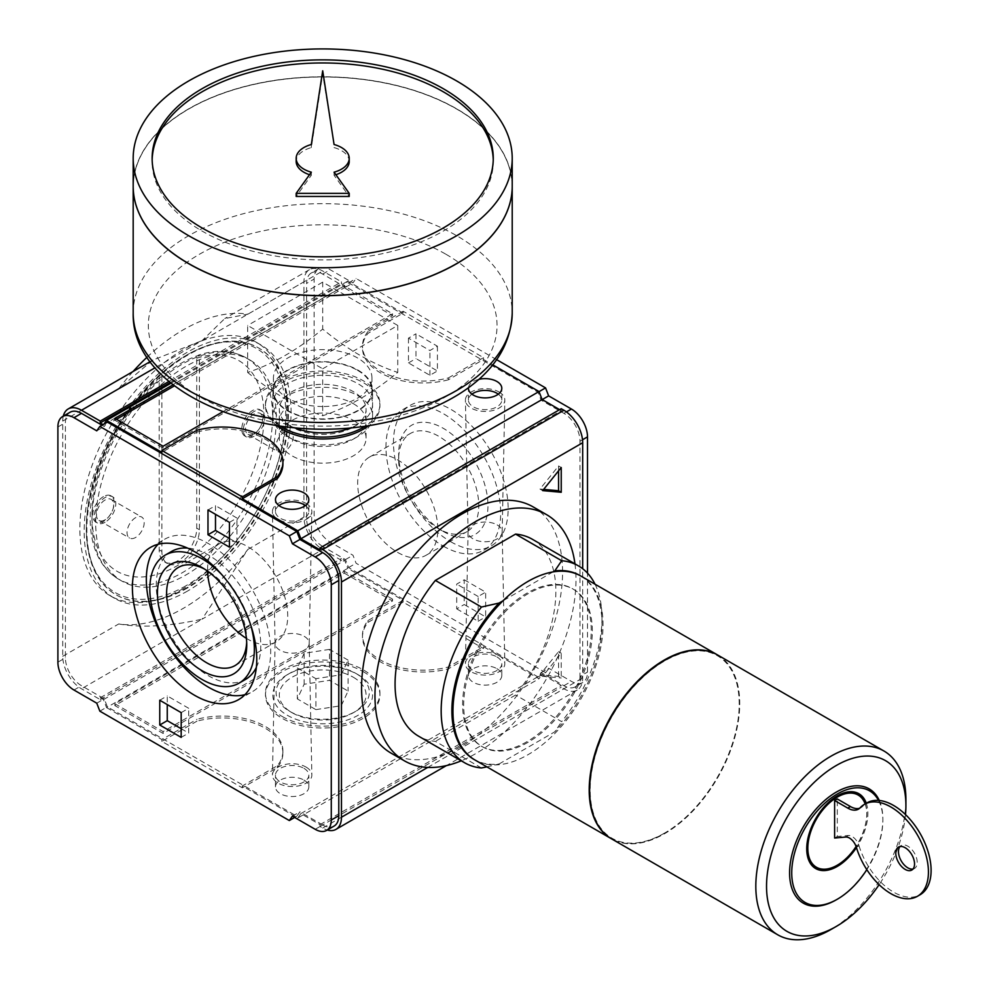 <?xml version="1.0" encoding="UTF-8"?>
<svg xmlns="http://www.w3.org/2000/svg" width="989" height="989" viewBox="0 0 989 989"><rect width="100%" height="100%" fill="white"/><g stroke="black" fill="none" stroke-linecap="round" stroke-linejoin="round"><path stroke-width="0.74" stroke-dasharray="4.95 3.71" d="M553.012 571.914L502.993 600.793M856.363 847.313L859.033 845.768A10.607 6.132 -120 0 0 848.377 835.495L837.3 836.484L837.3 798.964M859.651 808.248A21.226 12.251 -120 0 0 861.085 807.617A21.226 12.251 -120 0 0 862.791 806.245A53.06 30.634 -120 0 1 867.044 802.833M859.033 845.768A53.06 30.634 -120 0 0 920.116 894.736M912.995 869.047A13.265 7.665 -120 0 0 914.466 868.503A13.265 7.665 -120 0 0 914.466 853.186A13.265 7.665 -120 0 0 901.202 845.533A13.265 7.665 -120 0 0 900.002 846.535M834.617 838.029L837.3 836.484M866.29 803.266A43.207 24.948 -60 0 1 856.437 847.585M806.74 848.475A42.453 24.515 -60 0 1 806.74 848.166A42.453 24.515 -60 0 1 836.756 796.182A42.453 24.515 -60 0 1 837.028 796.021M865.363 803.797A42.453 24.515 -60 0 1 866.772 813.514A42.453 24.515 -60 0 1 837.028 865.35M865.152 803.921A41.699 24.07 -60 0 1 866.772 814.132A41.699 24.07 -60 0 1 856.091 846.522M526.927 741.713A90.963 52.516 -60 0 1 481.445 746.213A90.963 52.516 -60 0 1 481.445 641.181A90.963 52.516 -60 0 1 572.408 588.653A90.963 52.516 -60 0 1 586.353 661.554A90.963 52.516 -60 0 1 526.927 741.713M528.002 742.331A90.963 52.516 -60 0 1 482.521 746.831A90.963 52.516 -60 0 1 482.521 641.799A90.963 52.516 -60 0 1 573.484 589.271A90.963 52.516 -60 0 1 587.429 662.173A90.963 52.516 -60 0 1 528.002 742.331M581.062 576.142A106.132 61.269 -60 0 1 597.331 661.184A106.132 61.269 -60 0 1 528.002 754.706A106.132 61.269 -60 0 1 474.943 759.972M717.532 654.928A106.132 61.269 -60 0 1 737.534 723.046A106.132 61.269 -60 0 1 680.395 822.02A106.132 61.269 -60 0 1 664.237 833.368A106.132 61.269 -60 0 1 611.4 838.759M664.695 833.01A105.366 60.836 -60 0 1 590.371 783.659A105.366 60.836 -60 0 1 675.425 655.633A105.366 60.836 -60 0 1 737.46 723.478A105.366 60.836 -60 0 1 680.729 821.735A105.366 60.836 -60 0 1 664.695 833.01M717.754 655.064A106.132 61.269 -60 0 1 734.023 740.106A106.132 61.269 -60 0 1 664.695 833.628A106.132 61.269 -60 0 1 611.622 838.882M905.912 799.582A106.132 61.269 -60 0 1 830.859 929.561M905.504 814.59A98.554 56.892 -60 0 1 879.11 884.661M879.283 800.472A65.954 38.077 -60 0 1 882.856 819.077A65.954 38.077 -60 0 1 836.224 899.854M878.516 800.41A64.433 37.199 -60 0 1 882.856 820.314A64.433 37.199 -60 0 1 866.821 869.652M533.133 506.9A142.144 82.062 -60 0 1 554.928 620.795A142.144 82.062 -60 0 1 462.073 746.04A142.144 82.062 -60 0 1 391.001 753.086M574.968 563.866A142.144 82.062 -60 0 1 475.474 753.779A142.144 82.062 -60 0 1 461.257 760.825M481.458 767.971L435.358 741.354A113.71 65.657 -60 0 1 418.619 736.199M532.329 539.252A113.71 65.657 -60 0 1 515.578 695.032L435.358 741.354M486.897 766.871L499.074 763.978A106.132 61.269 -60 0 1 474.399 759.651M595.044 584.215A113.71 65.657 -60 0 1 601.98 617.915A113.71 65.657 -60 0 1 561.678 721.649L515.578 695.032M315.899 709.632L341.267 705.701L348.066 691.064L329.498 680.333L304.13 684.264L297.33 698.902L315.899 709.632L315.899 678.677L341.267 674.758L341.267 705.701M353.37 677.267A43.38 25.046 180 0 1 353.37 712.698A43.38 25.046 180 0 1 292.027 712.698A43.38 25.046 180 0 1 292.027 677.267A43.38 25.046 180 0 1 353.37 677.267M357.969 674.622L357.969 674.622A49.87 28.792 180 0 1 357.969 715.344A49.87 28.792 180 0 1 287.44 715.344A49.87 28.792 180 0 1 287.44 674.622A49.87 28.792 180 0 1 357.969 674.622L355.669 673.299A46.619 26.913 0 0 0 289.728 673.299A46.619 26.913 0 0 0 289.728 711.363A46.619 26.913 0 0 0 355.669 711.363A46.619 26.913 0 0 0 355.669 673.299L357.969 674.622M289.728 711.363L292.027 712.698M558.562 470.851L558.562 465.967L539.982 489.061L543.653 489.394M539.982 489.061L542.664 490.618M558.562 465.967L561.233 467.513M558.562 676.414L558.562 651.652L539.982 674.758L558.562 676.414L561.233 677.96L561.233 653.197L542.664 676.303L561.233 677.96M539.982 674.758L542.664 676.303M558.562 651.652L561.233 653.197M499.074 763.978L554.78 731.823L561.678 721.649M63.284 416.171A26.53 15.317 -120 0 0 62.727 421.091L62.727 656.3A26.53 15.317 -120 0 0 81.481 688.789L100.248 699.619L100.248 697.764L103.462 699.619L106.552 707.605L347.769 568.341L403.104 600.286L368.007 620.548A60.65 35.011 0 0 0 362.481 635.148A60.65 35.011 0 0 0 448.413 666.969L483.51 646.707L539.005 678.738L542.096 674.337L561.233 685.389L561.233 687.244L563.915 688.789A26.53 15.317 -120 0 0 577.18 690.112A26.53 15.317 -120 0 0 582.682 677.96L582.682 568.724M161.887 376.698L161.887 551.38A26.53 15.317 120 0 0 167.388 563.532A26.53 15.317 120 0 0 187.836 556.424A26.53 15.317 120 0 0 199.407 529.721L199.407 355.026A127.297 73.495 120 0 0 161.887 376.698L160.218 377.168L159.204 379.85L159.204 549.835A26.53 15.317 120 0 0 164.706 561.987A26.53 15.317 120 0 0 185.153 554.878A26.53 15.317 120 0 0 196.737 528.175L196.737 358.179L199.407 355.026L198.406 355.138C216.344 349.253 232.254 350.155 246.125 357.82A127.729 73.742 -60 0 1 265.707 460.182A127.729 73.742 -60 0 1 182.26 572.742A127.729 73.742 -60 0 1 118.396 579.059A127.729 73.742 -60 0 1 118.396 431.575A127.729 73.742 -60 0 1 246.125 357.82L249.883 359.984A127.729 73.742 -60 0 1 269.453 462.345A127.729 73.742 -60 0 1 186.006 574.906A127.729 73.742 -60 0 1 122.142 581.235A127.729 73.742 -60 0 1 122.142 433.738A127.729 73.742 -60 0 1 249.883 359.984M252.479 435.333A15.156 8.753 -60 0 1 244.901 436.075A15.156 8.753 -60 0 1 244.901 418.57A15.156 8.753 -60 0 1 260.058 409.817A15.156 8.753 -60 0 1 262.382 421.969A15.156 8.753 -60 0 1 252.479 435.333M103.462 496.602A15.156 8.753 120 0 0 93.559 509.965A15.156 8.753 120 0 0 95.884 522.118A15.156 8.753 120 0 0 103.462 521.364A15.156 8.753 120 0 0 113.364 508A15.156 8.753 120 0 0 111.04 495.86A15.156 8.753 120 0 0 103.462 496.602M105.069 522.291A15.156 8.753 -60 0 1 97.491 523.045A15.156 8.753 -60 0 1 97.491 505.54A15.156 8.753 -60 0 1 112.647 496.787A15.156 8.753 -60 0 1 114.971 508.927A15.156 8.753 -60 0 1 105.069 522.291M105.069 519.818A12.128 6.997 -60 0 1 98.999 520.412A12.128 6.997 -60 0 1 98.999 506.405A12.128 6.997 -60 0 1 111.139 499.408A12.128 6.997 -60 0 1 112.993 509.125A12.128 6.997 -60 0 1 105.069 519.818M135.629 537.46A12.128 6.997 -60 0 1 129.559 538.053A12.128 6.997 -60 0 1 129.559 524.046A12.128 6.997 -60 0 1 141.687 517.049A12.128 6.997 -60 0 1 143.553 526.766A12.128 6.997 -60 0 1 135.629 537.46M284.647 451.417A12.128 6.997 -60 0 1 278.577 452.022A12.128 6.997 -60 0 1 278.577 438.016A12.128 6.997 -60 0 1 290.704 431.019A12.128 6.997 -60 0 1 292.571 440.735A12.128 6.997 -60 0 1 284.647 451.417M254.086 433.775A12.128 6.997 -60 0 1 248.029 434.381A12.128 6.997 -60 0 1 248.029 420.374A12.128 6.997 -60 0 1 260.156 413.377A12.128 6.997 -60 0 1 262.011 423.094A12.128 6.997 -60 0 1 254.086 433.775M254.086 436.26A15.156 8.753 -60 0 1 246.508 437.002A15.156 8.753 -60 0 1 246.508 419.497A15.156 8.753 -60 0 1 261.665 410.744A15.156 8.753 -60 0 1 263.989 422.896A15.156 8.753 -60 0 1 254.086 436.26M580.531 575.845A106.132 61.269 -60 0 1 601.98 624.108A106.132 61.269 -60 0 1 554.78 731.823M464.212 579.777L485.661 592.164L485.661 616.913L464.212 604.539L464.212 579.777L456.708 584.116L456.708 608.865L464.212 604.539M450.811 541.787A81.11 46.829 -120 0 0 491.372 545.804A81.11 46.829 -120 0 0 491.372 452.146A81.11 46.829 -120 0 0 410.262 405.317A81.11 46.829 -120 0 0 397.825 470.307A81.11 46.829 -120 0 0 450.811 541.787M496.651 359.662L356.077 278.502L352.986 282.903L330.202 269.75A22.747 13.129 -120 0 0 318.829 268.625A22.747 13.129 -120 0 0 314.119 279.046L314.119 514.243A22.747 13.129 -120 0 0 330.202 542.096L352.986 555.249L356.077 563.236L545.545 672.619L548.635 668.218L571.419 681.359A22.747 13.129 -120 0 0 582.793 682.497A22.747 13.129 -120 0 0 587.503 672.075L587.503 573.138M437.41 346.199L437.41 370.962L415.973 358.574L415.973 333.812L437.41 346.199L429.906 350.526L408.469 338.151L415.973 333.812M448.413 377.909L483.51 357.647L403.104 311.226L403.104 313.08L368.007 333.355A60.65 35.011 180 0 0 362.481 347.943L362.481 346.088A60.65 35.011 0 0 0 448.413 377.909L448.413 379.776L483.51 359.502L492.757 364.842M403.104 313.08L347.769 281.136L344.679 285.537L341.465 283.682L341.465 281.828L322.698 270.998A26.53 15.317 -120 0 0 309.433 269.676A26.53 15.317 -120 0 0 303.944 281.828L303.944 517.037A26.53 15.317 -120 0 0 322.698 549.525L341.465 560.355L341.465 558.501L344.679 560.355L347.769 568.341M171.035 383.176L347.769 281.136M196.996 430.227L196.996 432.082L161.887 452.344M196.996 432.082A60.65 35.011 180 0 1 282.916 463.903M448.413 379.776A60.65 35.011 180 0 1 362.481 347.943M276.586 425.505A57.238 33.045 180 0 1 265.46 405.923A57.238 33.045 180 0 1 300.792 375.4A57.238 33.045 180 0 1 363.173 382.558A57.238 33.045 180 0 1 379.937 405.923A57.238 33.045 180 0 1 368.81 425.505M468.477 387.713A16.677 9.63 180 0 1 478.861 379.356M222.735 411.82L392.534 313.785L344.283 285.932L173.063 384.795M242.293 785.971L242.293 787.825L277.402 767.563A60.65 35.011 0 0 0 282.916 752.963L282.916 751.108A60.65 35.011 0 0 1 277.402 765.696L242.293 785.971L297.788 818.014L539.005 678.738M282.916 751.108A60.65 35.011 0 0 0 196.996 719.275L196.996 721.142L161.887 741.404L242.293 787.825M106.552 707.605L161.887 739.549L196.996 719.275M282.224 716.493A57.238 33.045 0 0 0 344.605 723.651A57.238 33.045 0 0 0 379.937 693.128A57.238 33.045 0 0 0 363.173 669.763A57.238 33.045 0 0 0 300.792 662.593A57.238 33.045 0 0 0 265.46 693.128A57.238 33.045 0 0 0 282.224 716.493M303.944 780.086A16.677 9.63 180 0 1 308.828 786.898A16.677 9.63 180 0 1 292.151 796.528A16.677 9.63 180 0 1 275.474 786.898A16.677 9.63 180 0 1 285.759 777.997A16.677 9.63 180 0 1 303.944 780.086M496.911 668.675A16.677 9.63 180 0 1 501.794 675.487A16.677 9.63 180 0 1 485.117 685.117A16.677 9.63 180 0 1 468.44 675.487A16.677 9.63 180 0 1 478.738 666.586A16.677 9.63 180 0 1 496.911 668.675M344.283 573.138L392.534 600.991L163.111 733.442L114.86 705.59L344.283 573.138L344.283 571.271L114.86 703.735L114.86 705.59M293.956 427.594A49.87 28.792 180 0 1 287.44 424.429L292.027 427.075A43.38 25.046 0 0 0 353.37 427.075A43.38 25.046 0 0 0 366.078 409.372A43.38 25.046 0 0 0 353.37 391.656A43.38 25.046 0 0 0 306.096 386.229A43.38 25.046 0 0 0 279.318 409.372A43.38 25.046 0 0 0 292.027 427.075L287.44 424.429A49.87 28.792 180 0 1 287.44 383.707A49.87 28.792 180 0 1 357.969 383.707A49.87 28.792 180 0 1 357.969 424.429A49.87 28.792 180 0 1 351.454 427.594M62.727 421.091L118.729 388.751L152.838 360.095L202.09 340.624L322.698 270.998M147.052 357.19A170.565 98.48 -60 0 1 247.93 314.156L224.812 318.532L202.09 340.624L155.075 367.772M62.727 656.3L118.729 623.96A170.565 98.48 -60 0 0 247.93 549.365L202.09 619.163L322.698 549.525M118.729 623.96C141.662 627.978 169.453 626.371 202.09 619.163L81.481 688.789M315.194 829.301L322.698 824.962A22.747 13.129 -120 0 0 334.072 826.087M322.698 824.962L299.914 811.808L296.824 816.209L107.356 706.826L104.265 698.852L81.481 685.698A22.747 13.129 -120 0 1 65.398 657.846L65.398 422.637A22.747 13.129 -120 0 1 70.108 412.228M102.003 425.196L104.265 426.506L107.356 422.105M297.788 818.014L300.879 813.601L320.016 824.653L320.016 826.507L322.698 828.053A26.53 15.317 -120 0 0 327.235 830.031M103.993 424.046L103.066 424.578M161.887 739.549L161.887 741.404M582.793 682.497L575.289 686.823A22.747 13.129 -120 0 1 563.915 685.698L541.131 672.545L538.041 676.946L348.573 567.562L345.482 559.589L322.698 546.435L330.202 542.096M575.289 686.823A22.747 13.129 -120 0 0 579.999 676.414L587.503 672.075M318.829 268.625L311.325 272.964A22.747 13.129 -120 0 1 322.698 274.089L345.482 287.243L348.573 282.842L538.041 392.225L541.131 400.199L563.915 413.353A22.747 13.129 -120 0 1 579.999 441.205L579.999 676.414M311.325 272.964A22.747 13.129 -120 0 0 306.615 283.373L314.119 279.046M322.698 546.435A22.747 13.129 -120 0 1 306.615 518.582L306.615 283.373M483.51 646.707L483.51 648.561L403.104 602.14L368.007 622.402A60.65 35.011 0 0 0 362.481 637.003A60.65 35.011 0 0 0 448.413 668.824L483.51 648.561M403.104 600.286L403.104 602.14M483.51 357.647L483.51 359.502M561.233 408.717L561.233 410.571L559.626 409.644M103.462 424.8L344.679 285.537M170.244 382.533L341.465 283.682M168.934 381.433L341.465 281.828M183.336 588.517A146.31 84.473 -60 0 1 110.175 595.774A146.31 84.473 -60 0 1 110.175 426.828A146.31 84.473 -60 0 1 256.485 342.355A146.31 84.473 -60 0 1 278.91 459.588A146.31 84.473 -60 0 1 183.336 588.517M118.729 388.751A170.565 98.48 -60 0 1 133.033 371.53M100.248 699.619L341.465 560.355M100.248 697.764L341.465 558.501M103.462 699.619L344.679 560.355M300.879 813.601L542.096 674.337M320.016 824.653L561.233 685.389M320.016 826.507L561.233 687.244M320.016 549.835L561.233 410.571M541.131 400.199L542.207 399.581M541.131 672.545L548.635 668.218M538.041 676.946L545.545 672.619M348.573 567.562L356.077 563.236M345.482 559.589L352.986 555.249M345.482 287.243L352.986 282.903M348.573 282.842L356.077 278.502M538.041 392.225L539.042 391.644M96.761 430.833L104.265 426.506M96.761 703.179L104.265 698.852M99.852 711.165L107.356 706.826M294.685 817.446L296.824 816.209M292.41 816.148L299.914 811.808M363.173 671.618A57.238 33.045 180 0 1 379.937 694.983A57.238 33.045 180 0 1 322.698 728.028A57.238 33.045 180 0 1 265.46 694.983A57.238 33.045 180 0 1 300.792 664.46A57.238 33.045 180 0 1 363.173 671.618M279.85 425.975A57.238 33.045 180 0 1 265.46 404.068A57.238 33.045 180 0 1 300.792 373.545A57.238 33.045 180 0 1 363.173 380.703A57.238 33.045 180 0 1 379.937 404.068A57.238 33.045 180 0 1 365.559 425.975M353.37 420.399A43.38 25.046 180 0 1 366.078 438.115A43.38 25.046 180 0 1 322.698 463.161A43.38 25.046 180 0 1 279.318 438.115A43.38 25.046 180 0 1 306.096 414.972A43.38 25.046 180 0 1 353.37 420.399M282.916 752.963A60.65 35.011 0 0 0 196.996 721.142M277.402 765.696L277.402 767.563M448.413 666.969L448.413 668.824M368.007 620.548L368.007 622.402M403.104 311.226L368.007 331.488L368.007 333.355M368.007 331.488A60.65 35.011 0 0 0 362.481 346.088M305.354 505.577A16.677 9.63 180 0 1 308.828 511.461A16.677 9.63 180 0 1 292.151 521.092A16.677 9.63 180 0 1 275.474 511.461A16.677 9.63 180 0 1 278.935 505.577M306.083 503.413A19.706 11.373 180 0 1 311.856 511.585A19.706 11.373 180 0 1 292.151 522.835A19.706 11.373 180 0 1 272.432 511.585A19.706 11.373 180 0 1 284.498 500.966A19.706 11.373 180 0 1 306.083 503.413M304.204 636.335A17.06 9.853 180 0 1 309.198 643.184A17.06 9.853 180 0 1 309.198 643.406A17.06 9.853 180 0 1 292.151 653.148A17.06 9.853 180 0 1 275.09 643.406A17.06 9.853 180 0 1 275.09 643.184A17.06 9.853 180 0 1 285.71 634.184A17.06 9.853 180 0 1 304.204 636.335M306.083 767.093A19.706 11.373 180 0 1 311.856 775.005A19.706 11.373 180 0 1 292.151 786.515A19.706 11.373 180 0 1 272.432 775.005A19.706 11.373 180 0 1 284.708 764.596A19.706 11.373 180 0 1 306.083 767.093M303.944 768.329A16.677 9.63 180 0 1 308.828 775.141A16.677 9.63 180 0 1 292.151 784.771A16.677 9.63 180 0 1 275.474 775.141A16.677 9.63 180 0 1 285.759 766.24A16.677 9.63 180 0 1 303.944 768.329M498.32 394.166A16.677 9.63 180 0 1 501.794 400.051A16.677 9.63 180 0 1 485.117 409.669A16.677 9.63 180 0 1 468.44 400.051A16.677 9.63 180 0 1 471.914 394.166M499.062 392.003A19.706 11.373 180 0 1 504.823 400.174A19.706 11.373 180 0 1 485.117 411.424A19.706 11.373 180 0 1 465.411 400.174A19.706 11.373 180 0 1 477.477 389.555A19.706 11.373 180 0 1 499.062 392.003M497.183 524.924A17.06 9.853 180 0 1 502.177 531.773A17.06 9.853 180 0 1 502.177 531.995A17.06 9.853 180 0 1 485.117 541.737A17.06 9.853 180 0 1 468.069 531.995A17.06 9.853 180 0 1 468.069 531.773A17.06 9.853 180 0 1 478.688 522.761A17.06 9.853 180 0 1 497.183 524.924M499.062 655.682A19.706 11.373 180 0 1 504.823 663.594A19.706 11.373 180 0 1 485.117 675.104A19.706 11.373 180 0 1 465.411 663.594A19.706 11.373 180 0 1 477.687 653.185A19.706 11.373 180 0 1 499.062 655.682M496.911 656.919A16.677 9.63 180 0 1 501.794 663.73A16.677 9.63 180 0 1 485.117 673.348A16.677 9.63 180 0 1 468.44 663.73A16.677 9.63 180 0 1 478.738 654.829A16.677 9.63 180 0 1 496.911 656.919M114.86 703.735L163.111 731.588L392.534 599.124L392.534 600.991M392.534 599.124L344.283 571.271M163.111 731.588L163.111 733.442M344.283 285.932L344.283 287.787L174.435 385.858M392.534 313.785L392.534 315.639L344.283 287.787M114.86 418.384L114.86 420.251L163.111 448.104L392.534 315.639M116.467 419.324L114.86 420.251M163.111 446.237L163.111 448.104M443.307 546.126A81.11 46.829 -120 0 0 483.868 550.144A81.11 46.829 -120 0 0 483.868 456.473A81.11 46.829 -120 0 0 402.758 409.644A81.11 46.829 -120 0 0 390.321 474.646A81.11 46.829 -120 0 0 443.307 546.126M443.307 531.464A63.16 36.457 -120 0 0 487.96 505.676A63.16 36.457 -120 0 0 443.307 428.324A63.16 36.457 -120 0 0 398.654 454.112A63.16 36.457 -120 0 0 443.307 531.464L438.72 528.806A56.67 32.711 -120 0 0 467.055 531.612A56.67 32.711 -120 0 0 467.055 466.19A56.67 32.711 -120 0 0 410.386 433.466A56.67 32.711 -120 0 0 398.654 459.403A56.67 32.711 -120 0 0 438.72 528.806L443.307 531.464M397.751 552.468A56.67 32.711 -120 0 0 426.074 555.274A56.67 32.711 -120 0 0 426.074 489.839A56.67 32.711 -120 0 0 369.416 457.128A56.67 32.711 -120 0 0 360.725 502.536A56.67 32.711 -120 0 0 397.751 552.468M246.409 638.375A56.67 32.711 -120 0 0 247.658 639.117A56.67 32.711 -120 0 0 275.993 641.923A56.67 32.711 -120 0 0 275.993 576.5A56.67 32.711 -120 0 0 219.323 543.777A56.67 32.711 -120 0 0 207.603 571.172M246.681 642.182A56.67 32.711 -120 0 0 246.743 639.648A56.67 32.711 -120 0 0 206.676 570.245A56.67 32.711 -120 0 0 204.451 569.021M250.501 624.356A73.915 42.675 -120 0 0 221.796 574.634M171.567 551.429A73.915 42.675 -120 0 0 160.243 610.658A73.915 42.675 -120 0 0 208.531 675.796A73.915 42.675 -120 0 0 245.482 679.455M256.361 667.377A73.915 42.675 -120 0 0 245.482 594.105A73.915 42.675 -120 0 0 187.465 548.054M244.963 694.661A87.934 50.773 -120 0 0 252.492 691.595A87.934 50.773 -120 0 0 252.492 590.062A87.934 50.773 -120 0 0 164.557 539.289A87.934 50.773 -120 0 0 158.141 544.271M207.987 509.99L215.491 505.651L215.491 514.317M229.436 522.365L236.94 518.038L215.491 505.651M229.436 547.127L236.94 542.788L236.94 518.038M229.436 538.461L236.94 542.788M181.185 712.624L188.689 708.285L167.252 695.91L167.252 704.576M181.185 737.386L188.689 733.047L188.689 708.285M159.748 700.237L167.252 695.91M181.185 728.72L188.689 733.047M456.708 608.865L478.157 621.253L478.157 596.491L485.661 592.164M478.157 596.491L456.708 584.116M478.157 621.253L485.661 616.913M408.469 338.151L408.469 362.914L429.906 375.288L437.41 370.962M429.906 375.288L429.906 350.526M408.469 362.914L415.973 358.574M187.613 591.002A146.31 84.473 -60 0 1 114.464 598.246A146.31 84.473 -60 0 1 114.464 429.3A146.31 84.473 -60 0 1 260.775 344.827A146.31 84.473 -60 0 1 283.2 462.073A146.31 84.473 -60 0 1 187.613 591.002M187.613 587.899A142.515 82.285 -60 0 1 116.356 594.958A142.515 82.285 -60 0 1 116.356 430.4A142.515 82.285 -60 0 1 258.883 348.116A142.515 82.285 -60 0 1 280.728 462.32A142.515 82.285 -60 0 1 187.613 587.899M187.082 587.59A142.515 82.285 -60 0 1 115.824 594.649A142.515 82.285 -60 0 1 86.303 529.412A142.515 82.285 -60 0 1 187.082 354.866A142.515 82.285 -60 0 1 258.339 347.807A142.515 82.285 -60 0 1 280.184 462.011A142.515 82.285 -60 0 1 187.082 587.59M186.006 585.735A141.007 81.407 -60 0 1 86.303 528.175A141.007 81.407 -60 0 1 186.006 355.484A141.007 81.407 -60 0 1 285.71 413.043A141.007 81.407 -60 0 1 186.006 585.735M341.267 674.758L348.066 660.108L348.066 691.064M348.066 660.108L329.498 649.39L329.498 680.333M329.498 649.39L304.13 653.309L304.13 684.264M304.13 653.309L297.33 667.958L297.33 698.902M297.33 667.958L315.899 678.677M322.698 406.516A49.277 28.446 180 0 1 273.421 378.07A49.277 28.446 180 0 1 303.846 351.787A49.277 28.446 180 0 1 357.548 357.956A49.277 28.446 180 0 1 371.975 378.07A49.277 28.446 180 0 1 322.698 406.516M247.658 372.433C272.63 393.09 297.652 407.53 322.698 415.763C347.757 407.53 372.766 393.09 397.751 372.433C372.692 364.212 347.683 349.76 322.698 329.102C297.726 349.76 272.704 364.212 247.658 372.433L247.658 325.455L322.698 368.786L322.698 415.763M322.698 368.786L397.751 325.455L397.751 372.433M397.751 325.455L322.698 282.137L322.698 329.102M353.37 403.685A43.38 25.046 180 0 1 353.37 439.104A43.38 25.046 180 0 1 292.027 439.104A43.38 25.046 180 0 1 292.027 403.685A43.38 25.046 180 0 1 353.37 403.685M357.969 395.748A49.87 28.792 180 0 1 372.569 416.097A49.87 28.792 180 0 1 357.969 436.458A49.87 28.792 180 0 1 287.44 436.458A49.87 28.792 180 0 1 272.828 416.097A49.87 28.792 180 0 1 303.611 389.505A49.87 28.792 180 0 1 357.969 395.748M357.969 370.096A49.87 28.792 180 0 1 372.569 390.457A49.87 28.792 180 0 1 322.698 419.249A49.87 28.792 180 0 1 272.828 390.457A49.87 28.792 180 0 1 303.611 363.853A49.87 28.792 180 0 1 357.969 370.096M357.548 370.331A49.277 28.446 180 0 1 371.975 390.457A49.277 28.446 180 0 1 322.698 418.903A49.277 28.446 180 0 1 273.421 390.457A49.277 28.446 180 0 1 303.846 364.175A49.277 28.446 180 0 1 357.548 370.331M493.239 159.884A170.565 98.48 180 0 1 493.264 161.43A170.565 98.48 180 0 1 322.698 259.909A170.565 98.48 180 0 1 152.133 161.43A170.565 98.48 180 0 1 152.158 159.884M334.072 144.505L322.698 73.903L311.325 147.596A26.53 15.317 0 0 0 296.168 161.43M334.072 147.596A26.53 15.317 180 0 1 349.228 161.43M335.889 174.719A26.53 15.317 180 0 1 334.072 175.276L349.228 196.452M309.508 174.719A26.53 15.317 0 0 0 311.325 175.276L296.168 196.452M133.181 186.192A189.517 109.42 180 0 1 250.18 85.103A189.517 109.42 180 0 1 456.708 108.827A189.517 109.42 180 0 1 512.215 186.192M456.597 108.889A189.369 109.334 180 0 1 512.067 186.192A189.369 109.334 180 0 1 322.698 295.526A189.369 109.334 180 0 1 133.33 186.192A189.369 109.334 180 0 1 250.229 85.19A189.369 109.334 180 0 1 456.597 108.889M188.738 263.593A189.369 109.334 180 0 1 133.33 186.315A189.369 109.334 180 0 1 250.229 85.314A189.369 109.334 180 0 1 456.597 109.013A189.369 109.334 180 0 1 512.067 186.315A189.369 109.334 180 0 1 456.658 263.593M133.181 186.253A189.517 109.42 180 0 1 250.229 85.215A189.517 109.42 180 0 1 456.708 108.951A189.517 109.42 180 0 1 512.215 186.253M322.698 282.137L247.658 325.455M322.698 70.812L322.698 73.903M311.325 144.505L311.325 147.596M311.325 172.185L311.325 175.276M334.072 172.185L334.072 175.276M860.109 807.79L862.791 806.245M845.694 837.04L848.377 835.495M427.73 767.415L582.682 677.96M161.887 551.38L159.204 549.835M199.407 529.721L196.737 528.175M196.737 358.179A121.672 70.244 -60 0 1 263.482 427.495A121.672 70.244 -60 0 1 177.971 565.312A121.672 70.244 -60 0 1 92.459 526.235A121.672 70.244 -60 0 1 159.204 379.85M247.93 314.156L303.944 281.828M247.93 549.365L303.944 517.037M322.698 828.053L563.915 688.789M563.915 413.353L566.425 411.906M579.999 441.205L582.509 439.759M563.915 685.698L571.419 681.359M306.615 518.582L314.119 514.243M322.698 274.089L330.202 269.75M57.894 426.976L65.398 422.637M57.894 662.173L65.398 657.846M73.977 690.025L81.481 685.698M133.181 313.08A189.517 109.42 180 0 1 250.18 211.992A189.517 109.42 180 0 1 456.708 235.716A189.517 109.42 180 0 1 512.215 313.08M445.99 254.284A174.361 100.668 180 0 1 367.821 422.699A174.361 100.668 180 0 1 154.284 299.407A174.361 100.668 180 0 1 445.99 254.284M901.202 845.533L898.519 847.079M914.466 868.503L911.796 870.048M861.085 807.617L858.403 809.163M806.74 848.166L806.74 848.785M866.772 814.132L866.772 813.514M481.445 746.213L482.521 746.831M572.408 588.653L573.484 589.271M882.856 820.314L882.856 819.077M289.728 673.299L287.44 674.622M353.37 712.698L355.669 711.363M160.218 377.168C132.897 400.458 112.709 430.141 99.654 466.239C92.904 485.76 89.752 504.242 90.209 521.697C91.173 548.821 100.569 567.946 118.396 579.059L122.142 581.235M95.884 522.118L97.491 523.045M111.04 495.86L112.647 496.787M98.999 520.412L129.559 538.053M111.139 499.408L141.687 517.049M248.029 434.381L278.577 452.022M260.156 413.377L290.704 431.019M244.901 436.075L246.508 437.002M260.058 409.817L261.665 410.744M601.98 624.108L601.98 617.915M353.37 427.075L357.969 424.429M152.838 360.095L150.167 361.628M309.433 269.676L224.812 318.532M577.18 690.112L446.422 765.597M379.937 694.983L379.937 693.128M265.46 694.983L265.46 693.128M379.937 405.923L379.937 404.068M265.46 405.923L265.46 404.068M366.078 438.115L366.078 409.372M279.318 438.115L279.318 409.372M362.481 637.003L362.481 635.148M308.828 511.461L308.828 499.692M275.474 511.461L275.474 499.692M309.198 643.406L311.856 511.585M275.09 643.406L272.432 511.585M275.09 643.184L272.432 775.005M309.198 643.184L311.856 775.005M308.828 786.898L308.828 775.141M275.474 786.898L275.474 775.141M501.794 400.051L501.794 388.281M468.44 400.051L468.44 388.281M502.177 531.995L504.823 400.174M468.069 531.995L465.411 400.174M468.069 531.773L465.411 663.594M502.177 531.773L504.823 663.594M501.794 675.487L501.794 663.73M468.44 675.487L468.44 663.73M483.868 550.144L491.372 545.804M402.758 409.644L410.262 405.317M398.654 459.403L398.654 454.112M426.074 555.274L467.055 531.612M369.416 457.128L410.386 433.466M235.011 665.585L275.993 641.923M178.354 567.439L219.323 543.777M206.676 570.245L202.09 567.587M246.743 639.648L246.743 644.939M238.559 699.643L252.492 691.595M150.625 547.337L164.557 539.289M110.175 595.774L114.464 598.246M256.485 342.355L260.775 344.827M86.303 528.175L86.303 529.412M186.006 355.484L187.082 354.866M164.706 561.987L167.388 563.532M353.37 439.104L357.969 436.458M292.027 439.104L287.44 436.458M372.569 416.097L372.569 390.457M272.828 416.097L272.828 390.457M371.975 390.457L371.975 378.07M273.421 390.457L273.421 378.07M493.264 161.43L493.264 158.339M152.133 161.43L152.133 158.339"/><path stroke-width="1.48" d="M502.993 600.793L499.074 603.055L481.458 607.036L435.358 580.419L515.578 534.097L561.678 560.714L554.78 570.888L553.012 571.914M917.433 896.294A53.06 30.634 -120 0 0 917.433 835.013A53.06 30.634 -120 0 0 864.361 804.378L867.044 802.833A53.06 30.634 -120 0 1 920.116 833.467A53.06 30.634 -120 0 1 920.116 894.736L917.433 896.294A53.06 30.634 -120 0 1 856.363 847.313A10.607 6.132 -120 0 0 845.694 837.04L834.617 838.029L834.617 800.509L837.3 798.964L850.466 806.567A21.226 12.251 -120 0 0 859.651 808.248M864.361 804.378A53.06 30.634 -120 0 0 860.109 807.79A21.226 12.251 -120 0 1 858.403 809.163A21.226 12.251 -120 0 1 847.783 808.112L834.617 800.509M905.158 869.393A13.265 7.665 -120 0 0 911.796 870.048A13.265 7.665 -120 0 0 911.796 854.731A13.265 7.665 -120 0 0 898.519 847.079A13.265 7.665 -120 0 0 896.491 857.71A13.265 7.665 -120 0 0 905.158 869.393M900.002 846.535A13.265 7.665 -120 0 0 899.582 857.389A13.265 7.665 -120 0 0 907.84 867.848A13.265 7.665 -120 0 0 912.995 869.047M856.437 847.585A43.207 24.948 -60 0 1 837.3 866.426A43.207 24.948 -60 0 1 806.74 848.785A43.207 24.948 -60 0 1 837.3 795.873A43.207 24.948 -60 0 1 866.29 803.266M837.028 865.35A42.453 24.515 -60 0 1 836.756 865.499A42.453 24.515 -60 0 1 806.74 848.475M837.028 796.021A42.453 24.515 -60 0 1 865.363 803.797M856.091 846.522A41.699 24.07 -60 0 1 837.3 865.19L836.756 865.499L837.3 865.19A41.699 24.07 -60 0 1 808.001 851.838A41.699 24.07 -60 0 1 830.797 801.696A41.699 24.07 -60 0 1 865.152 803.921M611.4 838.759A106.132 61.269 -60 0 1 611.177 838.623L474.943 759.972A106.132 61.269 -60 0 1 474.943 637.423A106.132 61.269 -60 0 1 581.062 576.142L717.309 654.805A106.132 61.269 -60 0 1 717.532 654.928M611.177 838.623A106.132 61.269 -60 0 1 611.177 716.073A106.132 61.269 -60 0 1 717.309 654.805M879.11 884.661A98.554 56.892 -60 0 1 836.224 926.47L830.859 929.561A106.132 61.269 -60 0 1 777.799 934.828L611.622 838.882A106.132 61.269 -60 0 1 611.622 716.333A106.132 61.269 -60 0 1 717.754 655.064L883.931 750.997A106.132 61.269 -60 0 1 905.912 799.582L905.912 805.775A98.554 56.892 -60 0 1 905.504 814.59M777.799 934.828A106.132 61.269 -60 0 1 777.799 812.278A106.132 61.269 -60 0 1 883.931 750.997M830.859 929.561L836.224 926.47A98.554 56.892 -60 0 1 766.537 886.243A98.554 56.892 -60 0 1 836.224 765.535A98.554 56.892 -60 0 1 905.912 805.775M866.821 869.652A64.433 37.199 -60 0 1 837.3 899.236L836.224 899.854A65.954 38.077 -60 0 1 789.988 879.753A65.954 38.077 -60 0 1 824.109 800.991A65.954 38.077 -60 0 1 879.283 800.472M836.224 899.854L837.3 899.236A64.433 37.199 -60 0 1 792.226 880.346A64.433 37.199 -60 0 1 824.109 803.872A64.433 37.199 -60 0 1 878.516 800.41M461.257 760.825A142.144 82.062 -60 0 1 404.402 760.825L391.001 753.086A142.144 82.062 -60 0 1 391.001 588.962A142.144 82.062 -60 0 1 533.133 506.9L546.534 514.626A142.144 82.062 -60 0 1 574.968 563.866M404.402 760.825A142.144 82.062 -60 0 1 404.402 596.701A142.144 82.062 -60 0 1 546.534 514.626M486.897 766.871L481.458 767.971A113.71 65.657 -60 0 1 464.719 762.816L418.619 736.199A113.71 65.657 -60 0 1 435.358 580.419M515.578 534.097A113.71 65.657 -60 0 1 532.329 539.252L578.429 565.869A113.71 65.657 -60 0 1 595.044 584.215M464.719 762.816A113.71 65.657 -60 0 1 481.458 607.036M474.399 759.651A106.132 61.269 -60 0 1 499.074 603.055M561.678 560.714A113.71 65.657 -60 0 1 578.429 565.869M543.653 489.394L558.562 490.729L558.562 470.851M561.233 467.513L542.664 490.618L561.233 492.275L561.233 467.513M558.562 490.729L561.233 492.275M582.682 568.724L582.682 442.751A26.53 15.317 -120 0 0 563.915 410.262L561.233 408.717L320.016 547.98L320.016 549.835L300.879 538.782L297.788 530.809L242.293 498.765L277.402 478.503A60.65 35.011 180 0 0 282.916 463.903L282.916 462.048A60.65 35.011 0 0 0 196.996 430.227L161.887 450.49L242.293 496.911L242.293 498.765M327.235 830.031A26.53 15.317 -120 0 0 335.963 829.375A26.53 15.317 -120 0 0 341.465 817.223L341.465 582.014A26.53 15.317 -120 0 0 322.698 549.525L320.016 547.98M554.78 570.888A106.132 61.269 -60 0 1 580.531 575.845M587.503 573.138L587.503 436.878A22.747 13.129 -120 0 0 571.419 409.026L548.635 395.872L545.545 387.886L496.651 359.662M194.586 695.292A87.934 50.773 -120 0 0 238.559 699.643A87.934 50.773 -120 0 0 238.559 598.11A87.934 50.773 -120 0 0 150.625 547.337A87.934 50.773 -120 0 0 137.137 617.804A87.934 50.773 -120 0 0 194.586 695.292M292.41 543.802L289.32 535.828L99.852 426.432L96.761 430.833L73.977 417.692A22.747 13.129 -120 0 0 62.604 416.554A22.747 13.129 -120 0 0 57.894 426.976L57.894 662.173A22.747 13.129 -120 0 0 73.977 690.025L96.761 703.179L99.852 711.165L289.32 820.549L292.41 816.148L315.194 829.301A22.747 13.129 -120 0 0 326.568 830.426A22.747 13.129 -120 0 0 331.278 820.017L331.278 584.808A22.747 13.129 -120 0 0 315.194 556.955L292.41 543.802L299.914 539.462L322.698 552.616A22.747 13.129 -120 0 1 338.782 580.469L338.782 815.678A22.747 13.129 -120 0 1 334.072 826.087L326.568 830.426M207.987 534.752L207.987 509.99L229.436 522.365L229.436 547.127L207.987 534.752L215.491 530.413L229.436 538.461M159.748 700.237L181.185 712.624L181.185 737.386L159.748 724.999L159.748 700.237M161.887 450.49L161.887 452.344L106.552 420.399L171.035 383.176M297.788 530.809L539.005 391.545L492.757 364.842M368.81 425.505A57.238 33.045 180 0 1 276.586 425.505M303.944 492.893A16.677 9.63 180 0 1 308.828 499.692A16.677 9.63 180 0 1 292.151 509.323A16.677 9.63 180 0 1 275.474 499.692A16.677 9.63 180 0 1 285.759 490.804A16.677 9.63 180 0 1 303.944 492.893M478.861 379.356A16.677 9.63 180 0 1 496.911 381.482A16.677 9.63 180 0 1 501.794 388.281A16.677 9.63 180 0 1 485.117 397.912A16.677 9.63 180 0 1 468.44 388.281A16.677 9.63 180 0 1 468.477 387.713M173.063 384.795L114.86 418.384L163.111 446.237L222.735 411.82M351.454 427.594A49.87 28.792 180 0 1 293.956 427.594M103.066 424.578L100.248 422.946L100.248 421.091L81.481 410.262A26.53 15.317 -120 0 0 68.216 408.939A26.53 15.317 -120 0 0 63.284 416.171M99.852 426.432L107.356 422.105L296.824 531.489L299.914 539.462M73.977 417.692L81.481 413.353A22.747 13.129 -120 0 0 70.108 412.228L62.604 416.554M81.481 413.353L102.003 425.196M106.552 420.399L103.993 424.046M559.626 409.644L542.096 399.519L539.005 391.545M300.879 538.782L542.096 399.519M100.248 422.946L170.244 382.533M100.248 421.091L168.934 381.433M133.033 371.53A170.565 98.48 -60 0 1 147.052 357.19M542.207 399.581L548.635 395.872M539.042 391.644L545.545 387.886M289.32 535.828L296.824 531.489M289.32 820.549L294.685 817.446M365.559 425.975A57.238 33.045 180 0 1 279.85 425.975M242.293 496.911L277.402 476.649L277.402 478.503M277.402 476.649A60.65 35.011 0 0 0 282.916 462.048M278.935 505.577A16.677 9.63 180 0 1 303.944 504.65A16.677 9.63 180 0 1 305.354 505.577M471.914 394.166A16.677 9.63 180 0 1 496.911 393.239A16.677 9.63 180 0 1 498.32 394.166M174.435 385.858L116.467 419.324M207.603 571.172A56.67 32.711 -120 0 0 246.409 638.375M204.451 569.021A56.67 32.711 -120 0 0 178.354 567.439A56.67 32.711 -120 0 0 169.663 612.846A56.67 32.711 -120 0 0 206.676 662.778A56.67 32.711 -120 0 0 235.011 665.585A56.67 32.711 -120 0 0 246.681 642.182M202.09 670.727A63.16 36.457 -120 0 0 246.743 644.939A63.16 36.457 -120 0 0 202.09 567.587A63.16 36.457 -120 0 0 157.436 593.375A63.16 36.457 -120 0 0 202.09 670.727M221.796 574.634A73.915 42.675 -120 0 0 165.138 555.15A73.915 42.675 -120 0 0 153.802 614.379A73.915 42.675 -120 0 0 202.09 679.505A73.915 42.675 -120 0 0 239.054 683.164A73.915 42.675 -120 0 0 250.501 624.356M239.054 683.164L245.482 679.455A73.915 42.675 -120 0 0 256.361 667.377M187.465 548.054A73.915 42.675 -120 0 0 171.567 551.429L165.138 555.15M158.141 544.271A87.934 50.773 -120 0 0 153.147 616.135A87.934 50.773 -120 0 0 208.531 687.244A87.934 50.773 -120 0 0 244.963 694.661M215.491 514.317L215.491 530.413M159.748 724.999L167.252 720.672L181.185 728.72M167.252 704.576L167.252 720.672M152.158 159.884A170.565 98.48 180 0 1 258.673 70.157A170.565 98.48 180 0 1 443.307 91.804A170.565 98.48 180 0 1 493.239 159.884M349.228 158.339A26.53 15.317 0 0 0 334.072 144.505L322.698 70.812L311.325 144.505A26.53 15.317 0 0 0 296.168 158.339A26.53 15.317 0 0 0 311.325 172.185L296.168 193.35L349.228 193.35L334.072 172.185A26.53 15.317 0 0 0 349.228 158.339L349.228 161.43A26.53 15.317 180 0 1 335.889 174.719M296.168 193.35L296.168 196.452L349.228 196.452L349.228 193.35M296.168 158.339L296.168 161.43A26.53 15.317 0 0 0 309.508 174.719M443.307 88.713A170.565 98.48 180 0 1 493.264 158.339A170.565 98.48 180 0 1 322.698 256.819A170.565 98.48 180 0 1 152.133 158.339A170.565 98.48 180 0 1 257.424 67.363A170.565 98.48 180 0 1 443.307 88.713M456.708 80.974A189.517 109.42 180 0 1 512.215 158.339A189.517 109.42 180 0 1 322.698 267.759A189.517 109.42 180 0 1 133.181 158.339A189.517 109.42 180 0 1 250.18 57.251A189.517 109.42 180 0 1 456.708 80.974M512.215 158.339L512.215 186.192A189.517 109.42 180 0 1 322.698 295.612A189.517 109.42 180 0 1 133.181 186.192L133.181 158.339M456.658 263.593A189.369 109.334 180 0 1 188.738 263.593M512.215 186.253A189.517 109.42 180 0 1 512.215 186.315A189.517 109.42 180 0 1 322.698 295.736A189.517 109.42 180 0 1 133.181 186.315A189.517 109.42 180 0 1 133.181 186.253M847.783 808.112L850.466 806.567M341.465 582.014L582.682 442.751M341.465 817.223L427.73 767.415M81.481 410.262L155.075 367.772M322.698 549.525L563.915 410.262M566.425 411.906L571.419 409.026M582.509 439.759L587.503 436.878M331.278 820.017L338.782 815.678M331.278 584.808L338.782 580.469M315.194 556.955L322.698 552.616M512.215 186.315L512.215 313.08A189.517 109.42 180 0 1 322.698 422.501A189.517 109.42 180 0 1 133.181 313.08L133.181 186.315M150.167 361.628L68.216 408.939M446.422 765.597L335.963 829.375M512.215 313.08C510.843 345.989 492.819 373.174 458.142 394.66C436.062 408.173 410.138 417.803 380.382 423.527C266.671 447.251 131.178 394.413 133.181 313.08"/></g></svg>
